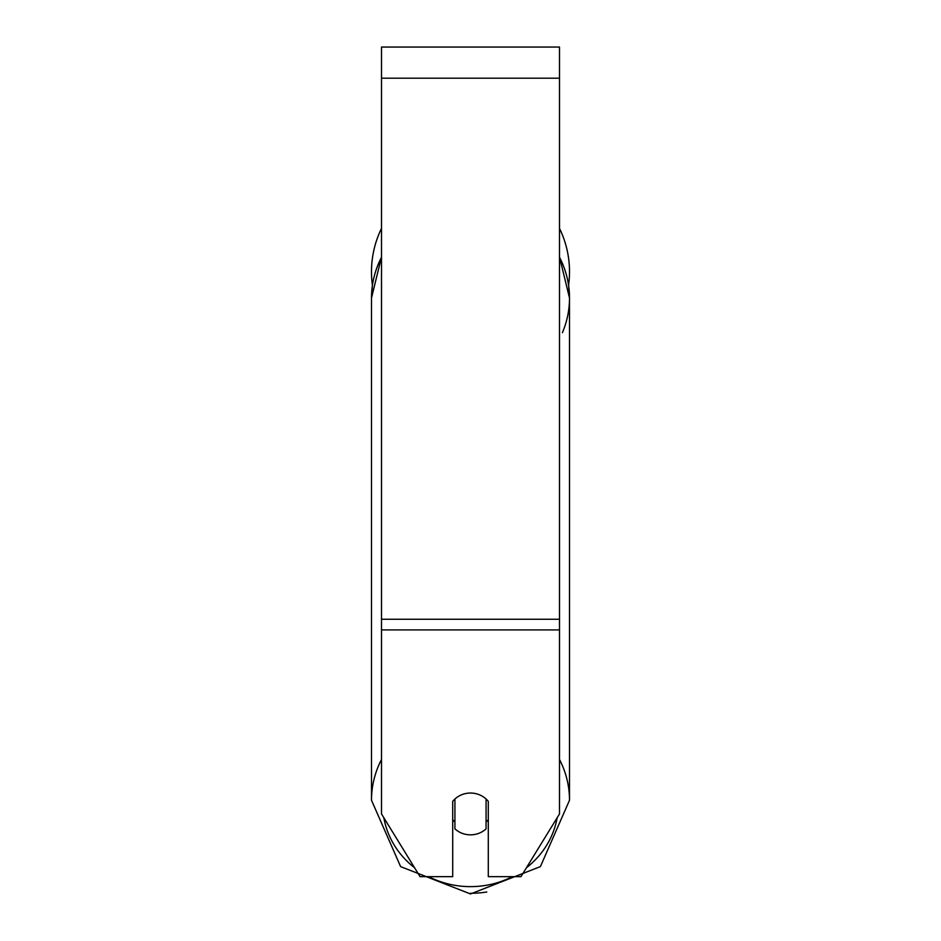 <?xml version="1.0" encoding="UTF-8"?>
<svg xmlns="http://www.w3.org/2000/svg" width="941" height="941" viewBox="0 0 941 941"><rect width="100%" height="100%" fill="white"/><g stroke="black" fill="none" stroke-linecap="round" stroke-linejoin="round"><path stroke-width="1.41" d="M470.5 834.843A22.243 20.902 0 0 1 454.926 828.868L454.926 799.015A22.243 20.902 0 0 1 470.5 793.04A22.243 20.902 0 0 1 486.074 799.015L486.074 828.868A22.243 20.902 0 0 1 470.5 834.843M454.926 822.022A22.243 20.902 0 0 1 452.703 819.635M488.297 819.635A22.243 20.902 0 0 1 486.074 822.022M559.495 629.917L559.495 47.05L381.505 47.05L381.505 813.941L420.039 876.659L452.703 876.659L452.703 801.403A22.243 20.902 0 0 1 488.297 801.403L488.297 876.659L520.961 876.659L559.495 813.941L559.495 629.917L381.505 629.917M559.495 228.369A99.005 99.005 0 0 1 568.587 285.252L569.505 298.026A99.005 93.03 180 0 1 562.389 332.667M381.505 257.258A99.005 93.03 0 0 0 371.495 298.026L372.413 285.252A99.005 99.005 0 0 1 381.505 228.369M381.505 759.481A99.005 93.03 180 0 0 371.495 800.25L400.607 866.614L470.5 893.95L540.393 866.614L569.505 800.25A99.005 93.03 180 0 0 559.495 759.481M512.363 876.659A87.878 82.585 0 0 1 470.5 886.634A87.878 82.585 0 0 1 428.637 876.659M414.558 867.743A87.878 82.585 0 0 1 383.834 817.729M557.166 817.729A87.878 82.585 0 0 1 526.442 867.743M559.495 257.258A99.005 93.03 0 0 1 569.505 298.026L569.505 800.25L540.393 866.614L470.5 893.95L400.607 866.614L371.495 800.25L371.495 298.026L381.505 256.952M559.495 78.197L381.505 78.197M559.495 619.26L381.505 619.26M470.5 893.28A99.005 93.03 0 0 0 486.791 892.009M559.495 256.952L569.505 298.026L569.505 800.25"/></g></svg>
